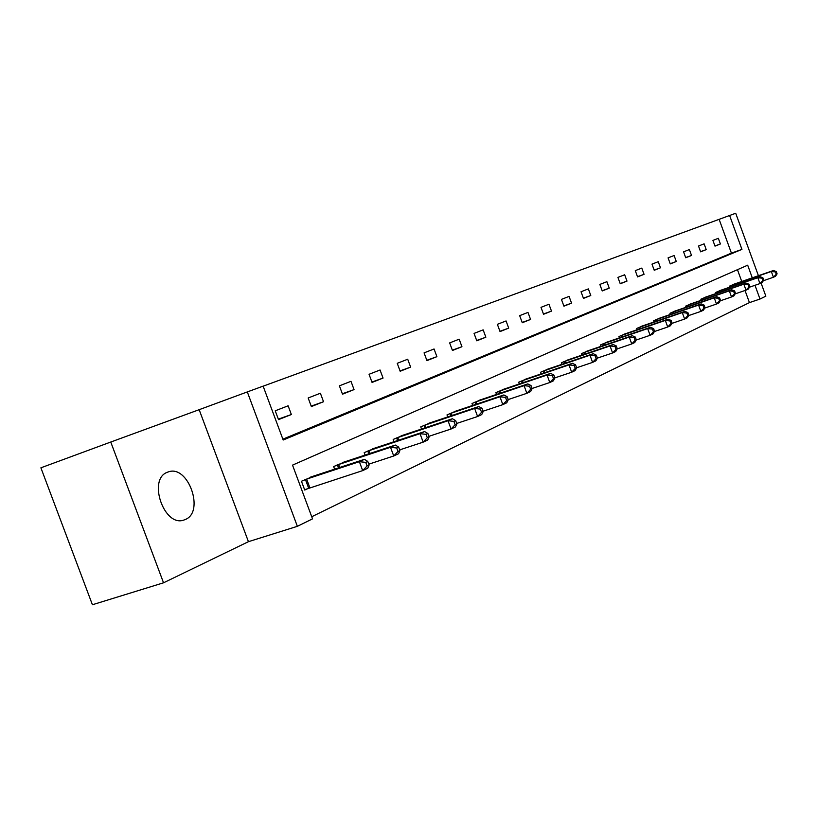 <?xml version="1.0" encoding="UTF-8"?>
<svg xmlns="http://www.w3.org/2000/svg" width="818" height="818" viewBox="0 0 818 818"><rect width="100%" height="100%" fill="white"/><g stroke="black" fill="none" stroke-linecap="round" stroke-linejoin="round"><path stroke-width="1.23" d="M167.547 472.201C147.26 478.888 164.142 527.753 184.05 519.982L185.257 519.522C205.021 511.986 188.191 464.44 168.385 471.894L167.547 472.201M282.864 439.174L731.425 253.13L719.134 219.336L735.709 213.253L758.419 275.707M163.539 582.805L92.414 604.747L40.9 467.814L110.757 442.037L163.539 582.805L248.437 541.68L297.363 526.322L247.312 391.924L263.13 386.137L283.181 440.012L741.936 249.388L729.605 215.482M248.437 541.68L199.163 409.685L110.757 442.037M199.163 409.685L247.312 391.924M719.134 219.336L263.151 386.178M278.519 419.624L291.361 414.521L288.12 405.789L275.237 410.81L278.519 419.624M311.361 406.566L323.529 401.73L320.38 393.233L308.171 397.988L311.361 406.566M342.497 394.194L354.051 389.603L350.983 381.321L339.398 385.83L342.497 394.194M372.067 382.435L383.049 378.069L380.053 370.002L369.051 374.286L372.067 382.435M400.176 371.26L410.626 367.108L407.712 359.235L397.241 363.315L400.176 371.26M426.945 360.626L436.894 356.668L434.061 348.979L424.072 352.865L426.945 360.626M452.446 350.482L461.945 346.709L459.174 339.194L449.655 342.906L452.446 350.482M476.792 340.809L485.861 337.21L483.152 329.858L474.062 333.407L476.792 340.809M500.043 331.576L508.704 328.13L506.066 320.942L497.375 324.327L500.043 331.576M522.273 322.732L530.565 319.439L527.978 312.415L519.665 315.646L522.273 322.732M543.551 314.276L551.485 311.116L548.96 304.245L540.995 307.343L543.551 314.276M563.929 306.177L571.547 303.151L569.072 296.413L561.434 299.388L563.929 306.177M583.479 298.406L590.78 295.502L588.367 288.897L581.036 291.75L583.479 298.406M602.232 290.952L609.246 288.161L606.884 281.689L599.85 284.429L602.232 290.952M620.259 283.785L626.997 281.106L624.676 274.766L617.917 277.394L620.259 283.785M637.57 276.903L644.063 274.327L641.782 268.099L635.279 270.635L637.57 276.903M654.236 270.277L660.474 267.803L658.245 261.699L651.987 264.132L654.236 270.277M670.279 263.907L676.292 261.515L674.104 255.523L668.071 257.864L670.279 263.907M685.729 257.762L691.527 255.461L689.38 249.572L683.572 251.832L685.729 257.762M700.627 251.842L706.22 249.623L704.114 243.836L698.511 246.024L700.627 251.842M715.004 246.126L720.402 243.979L718.327 238.304L712.918 240.41L715.004 246.126M311.74 516.741L749.441 302.619L745.024 290.492M741.742 281.484L737.458 269.684M314.194 475.912L301.453 481.25L304.725 490.043L308.141 488.458M334.613 469.174L333.652 466.567L345.728 461.516M365.094 455.094L364.184 452.651L375.646 447.855M394.031 441.73L393.182 439.44L404.072 434.869M421.546 429.031L420.749 426.873L431.106 422.517M447.743 416.945L446.996 414.91L456.863 410.759M472.722 405.431L472.006 403.509L481.424 399.552M496.557 394.45L495.882 392.63L504.87 388.847M519.318 383.959L518.684 382.231L527.283 378.622M541.087 373.938L540.494 372.292L548.714 368.836M561.935 364.337L561.363 362.783L569.236 359.47M581.895 355.155L581.353 353.673L588.909 350.482M601.046 346.341L600.524 344.93L607.774 341.873M619.42 337.895L618.929 336.546L625.882 333.611M637.079 329.777L636.609 328.488L643.296 325.666M654.052 321.975L653.602 320.748L660.024 318.028M670.371 314.47L669.942 313.294L676.128 310.676M686.097 307.251L685.688 306.116L691.639 303.601M701.241 300.288L700.842 299.214L706.588 296.781M715.842 293.58L715.464 292.547L721.006 290.206M729.932 287.118L729.564 286.116L734.912 283.856M761.088 283.059L765.852 296.167L759.994 299.04L754.994 285.298M749.441 302.619L759.994 299.04M752.284 277.834L747.683 265.196L292.527 465.125L312.527 518.868L297.363 526.322M731.425 253.13L741.936 249.388M291.361 414.521L278.345 419.133M323.529 401.73L311.188 406.117M354.051 389.603L342.343 393.765M383.049 378.069L371.914 382.037M410.626 367.108L400.043 370.891M436.894 356.668L426.812 360.268M461.945 346.709L452.323 350.155M485.861 337.21L476.669 340.493M508.704 328.13L499.931 331.27M530.565 319.439L522.16 322.445M551.485 311.116L543.449 314.01M571.547 303.151L563.837 305.912M590.78 295.502L583.387 298.161M609.246 288.161L602.15 290.717M626.997 281.106L620.167 283.56M644.063 274.327L637.498 276.689M660.474 267.803L654.165 270.073M676.292 261.515L670.208 263.703M691.527 255.461L685.658 257.568M706.22 249.623L700.566 251.658M720.402 243.979L714.942 245.952M369.102 465.002L367.773 461.434L365.738 462.385L367.067 465.963L369.102 465.002L367.773 468.223L362.681 470.616L359.368 461.679L364.47 459.317L310.676 477.047M304.603 489.716L362.681 470.616L367.067 465.963M304.879 479.685L359.368 461.679L365.738 462.385M364.47 459.317L367.773 461.434M399.93 450.565L398.642 447.088L396.71 447.988L397.998 451.464L399.93 450.565L398.56 453.724L393.734 455.994L390.513 447.293L395.35 445.064L342.384 462.589M368.785 464.174L393.734 455.994L397.998 451.464M336.893 465.094L390.513 447.293L396.71 447.988M395.35 445.064L398.642 447.088M429.143 436.873L427.886 433.489L426.066 434.338L427.313 437.732L429.143 436.873L427.732 439.992L423.162 442.149L420.023 433.673L424.614 431.556L372.476 448.877M399.675 449.88L423.162 442.149L427.313 437.732M367.262 451.25L420.023 433.673L426.066 434.338M424.614 431.556L427.886 433.489M456.863 423.888L455.646 420.585L453.908 421.393L455.125 424.695L456.863 423.888L455.421 426.955L451.076 429L448.029 420.738L452.385 418.734L401.065 435.851M428.939 436.321L451.076 429L455.125 424.695M396.106 438.111L448.029 420.738L453.908 421.393M452.385 418.734L455.646 420.585M483.203 411.546L482.017 408.325L480.37 409.092L481.557 412.313L483.203 411.546L481.73 414.573L477.61 416.515L474.634 408.458L478.775 406.546L428.243 423.458M456.7 423.448L477.61 416.515L481.557 412.313M423.53 425.605L474.634 408.458L480.37 409.092M478.775 406.546L482.017 408.325M508.264 399.808L507.109 396.669L505.534 397.395L506.7 400.534L508.264 399.808L506.771 402.783L502.845 404.634L499.941 396.771L503.888 394.951L454.143 411.659M483.08 411.219L502.845 404.634L506.7 400.534M449.644 413.704L499.941 396.771L505.534 397.395M503.888 394.951L507.109 396.669M532.14 388.622L531.015 385.554L529.512 386.249L530.647 389.317L532.14 388.622L530.626 391.556L526.874 393.315L524.052 385.646L527.815 383.908L478.827 400.401M508.183 399.562L526.874 393.315L530.647 389.317M474.542 402.354L524.052 385.646L529.512 386.249M527.815 383.908L531.015 385.554M554.911 377.947L553.806 374.961L552.375 375.626L553.479 378.622L554.911 377.947L553.377 380.84L549.798 382.527L547.048 375.033L550.626 373.376L502.395 389.665M532.089 388.468L549.798 382.527L553.479 378.622M498.295 391.525L547.048 375.033L552.375 375.626M550.626 373.376L553.806 374.961M576.639 367.773L575.565 364.838L574.205 365.472L575.279 368.407L576.639 367.773L575.095 370.615L571.68 372.221L568.991 364.9L572.416 363.315L524.911 379.399M554.88 377.875L571.68 372.221L575.279 368.407M520.994 381.188L568.991 364.9L574.205 365.472M572.416 363.315L575.565 364.838M597.416 358.039L596.363 355.176L595.064 355.779L596.117 358.642L597.416 358.039L595.862 360.84L592.59 362.384L589.962 355.216L593.244 353.703L546.444 369.583M576.639 367.763L592.59 362.384L596.117 358.642M542.702 371.29L589.962 355.216L595.064 355.779M593.244 353.703L596.363 355.176M617.293 348.724L616.261 345.922L615.013 346.505L616.046 349.306L617.293 348.724L615.729 351.495L612.6 352.967L610.034 345.953L613.163 344.501L567.058 360.186M597.375 358.11L612.6 352.967L616.046 349.306M563.479 361.822L610.034 345.953L615.013 346.505M613.163 344.501L616.261 345.922M636.322 339.807L635.32 337.067L634.124 337.619L635.126 340.37L636.322 339.807L634.748 342.537L631.752 343.949L629.236 337.077L632.242 335.697L586.823 351.178M617.201 348.877L631.752 343.949L635.126 340.37M583.377 352.752L629.236 337.077L634.124 337.619M632.242 335.697L635.32 337.067M654.564 331.259L653.582 328.58L652.427 329.112L653.418 331.801L654.564 331.259L652.989 333.949L650.116 335.298L647.651 328.58L650.535 327.251L605.77 342.537M636.189 340.032L650.116 335.298L653.418 331.801M602.477 344.051L647.651 328.58L652.427 329.112M650.535 327.251L653.582 328.58M672.059 323.069L671.097 320.431L669.993 320.942L670.954 323.58L672.059 323.069L670.484 325.717L667.723 327.006L665.32 320.421L668.081 319.143L623.97 334.245M654.39 331.546L667.723 327.006L670.954 323.58M620.801 335.697L665.32 320.421L669.993 320.942M668.081 319.143L671.097 320.431M688.858 315.196L687.918 312.609L686.864 313.1L687.805 315.687L688.858 315.196L687.284 317.803L684.635 319.051L682.273 312.588L684.932 311.372L641.445 326.28M671.854 323.407L684.635 319.051L687.805 315.687M638.398 327.67L682.273 312.588L686.864 313.1M684.932 311.372L687.918 312.609M705.004 307.629L704.083 305.104L703.061 305.574L703.991 308.11L705.004 307.629L703.419 310.206L700.883 311.402L698.572 305.073L701.118 303.897L658.255 318.621M688.623 315.595L700.883 311.402L703.991 308.11M655.32 319.961L698.572 305.073L703.061 305.574M701.118 303.897L704.083 305.104M720.525 300.359L719.625 297.875L718.644 298.325L719.554 300.809L720.525 300.359L718.95 302.895L716.496 304.051L714.237 297.834L716.691 296.699L674.421 311.249M704.727 308.079L716.496 304.051L719.554 300.809M671.609 312.537L714.237 297.834L718.644 298.325M716.691 296.699L719.625 297.875M735.474 293.355L734.584 290.922L733.644 291.361L734.533 293.795L735.474 293.355L733.889 295.86L731.537 296.965L729.319 290.871L731.681 289.787L690.003 304.153M720.218 300.85L731.537 296.965L734.533 293.795M687.284 305.39L729.319 290.871L733.644 291.361M731.681 289.787L734.584 290.922M749.861 286.617L748.991 284.224L748.081 284.644L748.951 287.036L749.861 286.617L748.286 289.081L746.016 290.155L743.838 284.173L746.118 283.12L705.004 297.312M735.137 293.887L746.016 290.155L748.951 287.036M702.386 298.509L743.838 284.173L748.081 284.644M746.118 283.12L748.991 284.224M763.726 280.114L762.877 277.772L761.998 278.171L762.857 280.523L763.726 280.114L762.151 282.558L759.963 283.58L757.826 277.711L760.024 276.699L719.472 290.717M749.492 287.19L759.963 283.58L762.857 280.523M716.946 291.873L757.826 277.711L761.998 278.171M760.024 276.699L762.877 277.772M777.1 273.846L776.262 271.545L775.423 271.934L776.262 274.245L777.1 273.846L775.536 276.259L773.419 277.251L771.323 271.484L773.439 270.502L733.439 284.357M763.337 280.727L773.419 277.251L776.262 274.245M730.995 285.462L771.323 271.484L775.423 271.934M773.439 270.502L776.262 271.545M308.683 488.264L305.421 479.491M309.889 487.845L306.627 479.072M338.529 467.886L337.425 464.9M339.726 467.487L338.611 464.491M368.816 453.857L367.783 451.066M369.992 453.469L368.949 450.657M397.579 440.554L396.607 437.927M398.734 440.166L397.752 437.528M424.941 427.896L424.021 425.432M426.066 427.528L425.145 425.033M450.984 415.861L450.125 413.53M452.098 415.493L451.229 413.141M475.82 404.389L475.013 402.19M476.904 404.02L476.096 401.812M499.522 393.448L498.755 391.362M500.596 393.09L499.818 390.994M522.17 382.998L521.444 381.024M523.213 382.64L522.487 380.656M543.827 373.008L543.142 371.127M544.86 372.66L544.164 370.769M564.563 363.448L563.909 361.668M565.575 363.1L564.911 361.311M584.43 354.286L583.807 352.589M585.422 353.949L584.798 352.241M603.48 345.513L602.897 343.897M604.461 345.176L603.868 343.55M621.772 337.088L621.21 335.544M622.733 336.76L622.161 335.206M639.339 329L638.807 327.527M640.289 328.672L639.748 327.19M656.23 321.218L655.719 319.818M657.161 320.901L656.649 319.49M672.488 313.744L671.997 312.394M673.398 313.427L672.907 312.077M688.132 306.546L687.662 305.257M689.032 306.229L688.562 304.94M703.214 299.603L702.764 298.376M704.104 299.306L703.644 298.059M717.754 292.926L717.325 291.74M718.623 292.619L718.194 291.433M731.783 286.474L731.364 285.339M732.642 286.177L732.222 285.032M168.385 471.894L167.721 472.129"/></g></svg>
